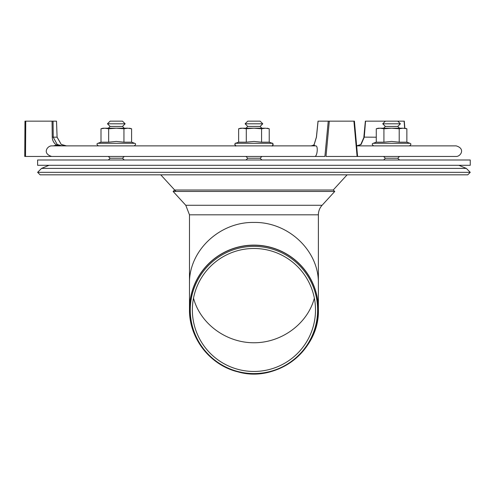 <?xml version="1.0" encoding="UTF-8"?>
<svg xmlns="http://www.w3.org/2000/svg" width="495" height="495" viewBox="0 0 495 495"><rect width="100%" height="100%" fill="white"/><g stroke="black" fill="none" stroke-linecap="round" stroke-linejoin="round"><path stroke-width="0.74" d="M253.935 190.018L333.197 190.018L334.762 191.447L173.108 191.447L174.667 190.018L253.935 190.018M322.096 205.276L185.774 205.276L189.48 214.818L318.384 214.818A14.126 14.126 0 0 1 322.096 205.276L334.762 191.447M253.935 222.441C219.483 221.76 188.756 250.916 189.48 283.604C188.756 250.916 219.483 221.76 253.935 222.441C288.387 221.76 319.108 250.916 318.384 283.604C319.108 250.916 288.387 221.76 253.935 222.441M314.356 298.151C307.581 323.749 281.748 342.825 253.935 342.763C226.122 342.825 200.283 323.749 193.514 298.151C200.283 323.749 226.122 342.825 253.935 342.763C281.748 342.825 307.581 323.749 314.356 298.151M253.935 248.484A61.572 61.485 180 0 0 200.611 340.715A61.572 61.485 180 0 0 307.253 340.715A61.572 61.485 180 0 0 253.935 248.484M253.935 246.386A63.682 63.595 180 0 0 198.786 341.779A63.682 63.595 180 0 0 309.084 341.779A63.682 63.595 180 0 0 253.935 246.386M253.935 123.8L245.105 123.8L247.754 121.145L260.116 121.145L262.765 123.8L253.935 123.8M262.765 123.8L260.116 126.448L247.754 126.448L245.105 123.8M261.88 156.463L260.116 158.233L247.754 158.233L245.984 156.463M404.65 128.211L404.118 121.145L397.751 121.145L400.399 123.8L382.74 123.8L385.388 121.145L382.74 123.8L385.388 126.448L383.619 128.211L385.388 126.448L382.74 123.8M397.751 121.145L365.545 121.145L364.252 137.195L361.127 144.422L356.654 145.87L456.124 145.87C465.814 148.624 460.554 156.698 456.124 156.463L357.099 156.463L357.52 156.463L354.346 121.145L353.913 121.145L357.099 156.463L357.52 156.463M400.399 123.8L397.751 126.448L385.388 126.448M399.514 156.463L397.751 158.233L385.388 158.233L383.619 156.463L385.388 158.233L383.619 159.996L385.388 158.233M122.482 121.145L110.119 121.145L107.471 123.8L125.13 123.8L122.482 121.145L125.13 123.8L122.482 126.448L124.245 128.211L122.482 126.448L125.13 123.8M107.471 123.8L110.119 126.448L122.482 126.448M108.349 156.463L110.119 158.233L122.482 158.233L124.245 156.463L122.482 158.233L124.245 159.996L122.482 158.233M253.935 174.828L467.75 174.828L470.25 172.334L37.614 172.334L40.114 174.828L253.935 174.828M37.614 159.996L470.25 159.996L470.25 165.293L37.614 165.293L37.614 159.996M369.598 156.463L325.988 156.463L329.311 121.145L354.346 121.145M406.661 156.463L378.019 156.463M25.746 121.145L24.985 121.145L24.75 156.463L25.517 156.463L25.746 121.145L52.062 121.145L52.241 137.121C52.371 140.5 53.813 143.148 56.56 145.072L61.887 145.87L57.154 144.422L56.337 145.87L51.981 145.87M25.517 156.463L314.696 156.463C317.283 156.81 318.372 145.567 315.711 145.87L51.74 145.87C47.446 145.666 41.914 153.506 51.74 156.463M57.154 144.422L53.237 137.195L53.058 121.145L56.498 121.145L57.092 137.195L61.231 144.422L66.429 145.87L61.832 145.87L104.822 145.87M53.058 121.145L52.062 121.145M66.429 145.87C65.309 146.025 63.577 145.542 61.238 144.422L57.111 137.183L52.241 137.121M360.657 144.806A0.885 0.557 45.4 0 1 360.768 144.534A0.885 0.557 45.4 0 1 360.775 144.534A0.885 0.557 45.4 0 1 361.127 144.422M316.46 137.134L318.087 121.145L328.247 121.145L324.893 156.463L314.696 156.463M318.025 121.145L316.398 137.121L314.102 144.664A0.885 0.662 34.3 0 0 314.102 144.664L314.102 144.664A0.885 0.662 34.3 0 0 314.022 145.072L316.466 137.121M314.102 144.664C312.722 145.598 311.726 146 311.108 145.87L314.065 145.072A0.885 0.817 -90 0 1 313.248 145.87L265.314 145.87M324.893 156.463L265.314 156.463M329.354 121.145L328.247 121.145M104.822 156.463L127.778 156.463M246.287 128.762L253.935 128.211L240.688 128.211L238.64 128.762L242.463 128.211L246.287 128.762L246.287 142.176L238.64 142.176L235.558 143.303C234.543 142.306 235.212 147.12 236.01 145.87L127.778 145.87M242.457 156.463L138.272 156.463M404.811 128.211L406.859 128.762L406.859 142.176L399.211 142.176L399.211 128.762L403.035 128.211L406.859 128.762L403.035 128.211L391.57 128.211L399.211 128.762M383.922 128.762L391.57 128.211L378.322 128.211L376.274 128.762L380.098 128.211L383.922 128.762L383.922 142.176L391.57 141.434L399.211 142.176M383.922 142.176L376.274 142.176L373.193 143.303L409.947 143.303C411.339 143.754 411.184 144.608 409.489 145.87L373.645 145.87C371.949 144.608 371.801 143.754 373.193 143.303C371.801 143.791 371.949 144.651 373.645 145.87M376.274 128.762L376.274 142.176L373.193 143.303M269.224 128.762L265.4 128.211L269.224 128.762L269.224 142.176L261.577 142.176L261.577 128.762L265.4 128.211L269.224 128.762L267.176 128.211M246.287 142.176L253.935 141.434L261.577 142.176M238.64 128.762L238.64 142.176L235.558 143.303L272.312 143.303C273.327 142.306 272.658 147.12 271.854 145.87L272.027 145.858M265.4 128.211L253.935 128.211L261.577 128.762M129.542 128.211L131.59 128.762L131.59 142.176L123.942 142.176L123.942 128.762L127.766 128.211L131.59 128.762L127.766 128.211L116.3 128.211L123.942 128.762M108.653 128.762L116.3 128.211L103.053 128.211L101.005 128.762L104.829 128.211L108.653 128.762L108.653 142.176L116.3 141.434L123.942 142.176M108.653 142.176L101.005 142.176L97.923 143.303L134.677 143.303C136.069 143.711 135.915 144.571 134.219 145.87C135.915 144.571 136.069 143.711 134.677 143.303L131.59 142.176L134.677 143.303M103.053 128.211L101.005 128.762L101.005 142.176L97.923 143.303C96.531 143.711 96.68 144.571 98.375 145.87C96.68 144.571 96.531 143.711 97.923 143.303M253.935 245.26A64.387 64.3 -0 0 1 318.322 309.561A64.387 64.3 -0 0 1 253.935 373.855A64.387 64.3 -0 0 1 189.548 309.561A64.387 64.3 -0 0 1 253.935 245.26M318.384 309.48A64.455 64.362 180 0 0 253.935 245.112A64.455 64.362 180 0 0 189.48 309.48C188.997 338.165 210.134 365.304 238.07 371.887C276.953 383.235 319.826 349.928 318.384 309.48L318.384 214.818M37.614 172.334L41.549 168.399L466.315 168.399L470.25 172.334M56.455 145.072L53.429 145.87M57.092 137.158L56.517 121.145M376.274 137.195L363.856 137.127L365.366 121.145M364.042 137.121L360.775 144.534C358.331 145.703 356.963 146.149 356.66 145.87M315.154 145.87L314.065 145.072M185.774 205.276L173.108 191.447M189.48 309.48L189.48 214.818M247.754 126.448L245.984 128.211M260.116 126.448L261.88 128.211M247.754 158.233L245.984 159.996M260.116 158.233L261.88 159.996M397.751 126.448L399.514 128.211M397.751 158.233L399.514 159.996M110.119 126.448L108.349 128.211M110.119 158.233L108.349 159.996M41.549 168.399L49.042 165.293M466.315 168.399L458.822 165.293M333.197 190.018L347.106 174.828M175.979 191.447L160.757 174.828M404.836 128.217L404.297 121.133M354.414 121.133L357.588 156.451M24.979 121.145L24.75 156.463M409.947 143.303L406.859 142.176L409.947 143.303C411.333 143.791 411.184 144.651 409.489 145.87M269.224 142.176L272.312 143.303M272.968 143.822L273.178 144.478M273.017 145.184L272.658 145.598M234.686 144.497L236.01 145.87"/></g></svg>
